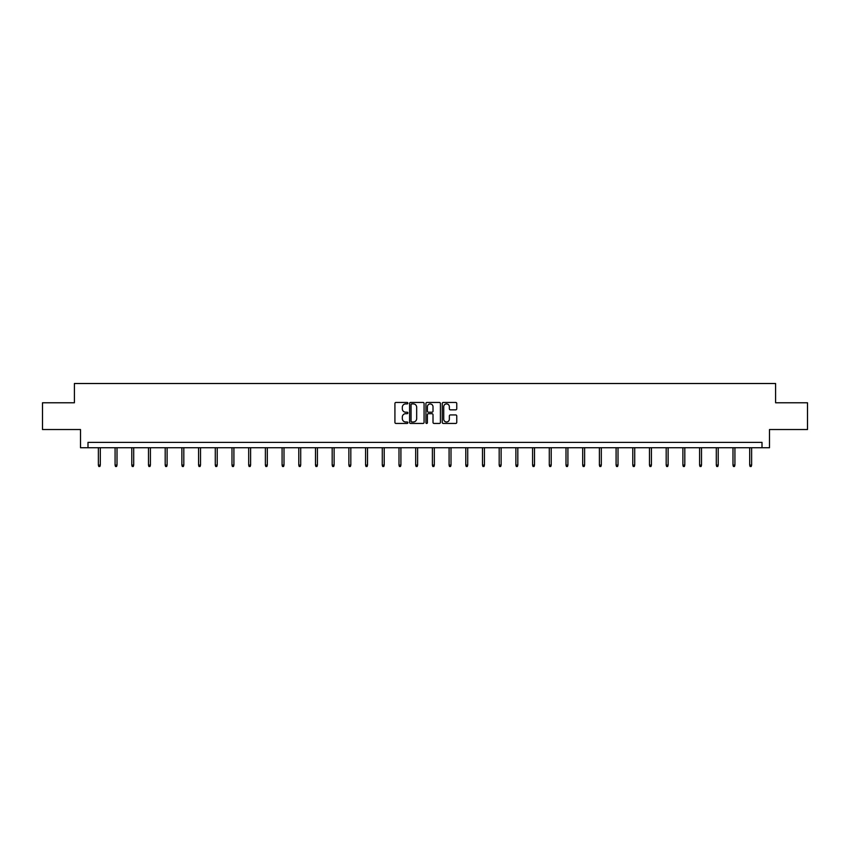 <?xml version="1.0" encoding="UTF-8"?>
<svg xmlns="http://www.w3.org/2000/svg" width="850" height="850" viewBox="0 0 850 850"><rect width="100%" height="100%" fill="white"/><g stroke="black" fill="none" stroke-linecap="round" stroke-linejoin="round"><path stroke-width="1.27" d="M407.873 403.176A0.733 0.733 0 0 0 407.139 402.443L395.973 402.443A1.052 1.052 0 0 0 394.921 403.484L394.921 422.408A1.052 1.052 0 0 0 395.973 423.449L407.139 423.449A0.733 0.733 0 0 0 407.873 422.716A0.733 0.733 0 0 0 407.139 421.983L405.694 421.983A3.357 3.357 0 0 1 402.326 418.625L402.326 417.042A3.357 3.357 0 0 1 405.694 413.684L407.139 413.684A0.733 0.733 0 0 0 407.873 412.941A0.733 0.733 0 0 0 407.139 412.207L405.694 412.207A3.357 3.357 0 0 1 402.326 408.85L402.326 407.267A3.357 3.357 0 0 1 405.694 403.909L407.139 403.909A0.733 0.733 0 0 0 407.873 403.176M455.706 409.849A1.052 1.052 0 0 0 456.758 408.797L456.758 403.484A1.052 1.052 0 0 0 455.706 402.443L443.307 402.443A1.052 1.052 0 0 0 442.255 403.484L442.255 422.408A1.052 1.052 0 0 0 443.307 423.449L455.706 423.449A1.052 1.052 0 0 0 456.758 422.408L456.758 415.99A1.052 1.052 0 0 0 455.706 414.938L450.404 414.938A1.052 1.052 0 0 0 449.353 415.99L449.353 419.167A2.816 2.816 0 0 1 446.537 421.983A2.816 2.816 0 0 1 443.732 419.167L443.732 406.725A2.816 2.816 0 0 1 446.537 403.909A2.816 2.816 0 0 1 449.353 406.725L449.353 408.797A1.052 1.052 0 0 0 450.404 409.849L455.706 409.849M762.004 447.737L769.494 447.737L769.494 429.537L807.5 429.537L807.5 402.772L775.593 402.772L775.593 383.509L74.407 383.509L74.407 402.772L42.5 402.772L42.5 429.537L80.506 429.537L80.506 447.737L762.004 447.737L762.004 442.382L87.996 442.382L87.996 447.737M424.076 403.484A1.052 1.052 0 0 0 423.034 402.443L410.635 402.443A1.052 1.052 0 0 0 409.583 403.484L409.583 422.408A1.052 1.052 0 0 0 410.635 423.449L423.034 423.449A1.052 1.052 0 0 0 424.076 422.408L424.076 403.484M426.966 402.443L439.365 402.443A1.052 1.052 0 0 1 440.417 403.484L440.417 422.408A1.052 1.052 0 0 1 439.365 423.449L434.063 423.449A1.052 1.052 0 0 1 433.011 422.408L433.011 414.736A1.052 1.052 0 0 0 431.959 413.684L428.442 413.684A1.052 1.052 0 0 0 427.391 414.736L427.391 422.716A0.733 0.733 0 0 1 426.658 423.449A0.733 0.733 0 0 1 425.924 422.716L425.924 403.484A1.052 1.052 0 0 1 426.966 402.443M411.783 403.909A0.733 0.733 0 0 0 411.049 404.642L411.049 421.249A0.733 0.733 0 0 0 411.783 421.983L413.312 421.983A3.357 3.357 0 0 0 416.67 418.625L416.67 407.267A3.357 3.357 0 0 0 413.312 403.909L411.783 403.909M433.011 406.767A2.816 2.816 0 0 0 430.206 403.962A2.816 2.816 0 0 0 427.391 406.767L427.391 411.156A1.052 1.052 0 0 0 428.442 412.207L431.959 412.207A1.052 1.052 0 0 0 433.011 411.156L433.011 406.767M100.311 465.099L99.886 466.491L98.812 466.491L98.377 465.099L100.311 465.099L100.311 447.737M98.377 465.099L98.377 447.737M117.013 465.099L116.578 466.491L115.515 466.491L115.079 465.099L117.013 465.099L117.013 447.737M115.079 465.099L115.079 447.737M133.705 465.099L133.28 466.491L132.207 466.491L131.782 465.099L133.705 465.099L133.705 447.737M131.782 465.099L131.782 447.737M150.407 465.099L149.982 466.491L148.909 466.491L148.484 465.099L150.407 465.099L150.407 447.737M148.484 465.099L148.484 447.737M167.11 465.099L166.685 466.491L165.612 466.491L165.187 465.099L167.11 465.099L167.11 447.737M165.187 465.099L165.187 447.737M183.812 465.099L183.377 466.491L182.314 466.491L181.879 465.099L183.812 465.099L183.812 447.737M181.879 465.099L181.879 447.737M200.515 465.099L200.079 466.491L199.006 466.491L198.581 465.099L200.515 465.099L200.515 447.737M198.581 465.099L198.581 447.737M217.207 465.099L216.782 466.491L215.709 466.491L215.284 465.099L217.207 465.099L217.207 447.737M215.284 465.099L215.284 447.737M233.909 465.099L233.484 466.491L232.411 466.491L231.986 465.099L233.909 465.099L233.909 447.737M231.986 465.099L231.986 447.737M250.612 465.099L250.187 466.491L249.114 466.491L248.689 465.099L250.612 465.099L250.612 447.737M248.689 465.099L248.689 447.737M267.314 465.099L266.879 466.491L265.816 466.491L265.381 465.099L267.314 465.099L267.314 447.737M265.381 465.099L265.381 447.737M284.006 465.099L283.581 466.491L282.508 466.491L282.083 465.099L284.006 465.099L284.006 447.737M282.083 465.099L282.083 447.737M300.709 465.099L300.284 466.491L299.211 466.491L298.786 465.099L300.709 465.099L300.709 447.737M298.786 465.099L298.786 447.737M317.411 465.099L316.986 466.491L315.913 466.491L315.488 465.099L317.411 465.099L317.411 447.737M315.488 465.099L315.488 447.737M334.114 465.099L333.689 466.491L332.616 466.491L332.18 465.099L334.114 465.099L334.114 447.737M332.18 465.099L332.18 447.737M350.816 465.099L350.381 466.491L349.318 466.491L348.882 465.099L350.816 465.099L350.816 447.737M348.882 465.099L348.882 447.737M367.508 465.099L367.083 466.491L366.01 466.491L365.585 465.099L367.508 465.099L367.508 447.737M365.585 465.099L365.585 447.737M384.211 465.099L383.786 466.491L382.712 466.491L382.288 465.099L384.211 465.099L384.211 447.737M382.288 465.099L382.288 447.737M400.913 465.099L400.488 466.491L399.415 466.491L398.99 465.099L400.913 465.099L400.913 447.737M398.99 465.099L398.99 447.737M417.616 465.099L417.18 466.491L416.118 466.491L415.682 465.099L417.616 465.099L417.616 447.737M415.682 465.099L415.682 447.737M434.318 465.099L433.882 466.491L432.82 466.491L432.384 465.099L434.318 465.099L434.318 447.737M432.384 465.099L432.384 447.737M451.01 465.099L450.585 466.491L449.512 466.491L449.087 465.099L451.01 465.099L451.01 447.737M449.087 465.099L449.087 447.737M467.712 465.099L467.288 466.491L466.214 466.491L465.789 465.099L467.712 465.099L467.712 447.737M465.789 465.099L465.789 447.737M484.415 465.099L483.99 466.491L482.917 466.491L482.492 465.099L484.415 465.099L484.415 447.737M482.492 465.099L482.492 447.737M501.118 465.099L500.682 466.491L499.619 466.491L499.184 465.099L501.118 465.099L501.118 447.737M499.184 465.099L499.184 447.737M517.82 465.099L517.384 466.491L516.311 466.491L515.886 465.099L517.82 465.099L517.82 447.737M515.886 465.099L515.886 447.737M534.512 465.099L534.087 466.491L533.014 466.491L532.589 465.099L534.512 465.099L534.512 447.737M532.589 465.099L532.589 447.737M551.214 465.099L550.789 466.491L549.716 466.491L549.291 465.099L551.214 465.099L551.214 447.737M549.291 465.099L549.291 447.737M567.917 465.099L567.492 466.491L566.419 466.491L565.994 465.099L567.917 465.099L567.917 447.737M565.994 465.099L565.994 447.737M584.619 465.099L584.184 466.491L583.121 466.491L582.686 465.099L584.619 465.099L584.619 447.737M582.686 465.099L582.686 447.737M601.311 465.099L600.886 466.491L599.813 466.491L599.388 465.099L601.311 465.099L601.311 447.737M599.388 465.099L599.388 447.737M618.014 465.099L617.589 466.491L616.516 466.491L616.091 465.099L618.014 465.099L618.014 447.737M616.091 465.099L616.091 447.737M634.716 465.099L634.291 466.491L633.218 466.491L632.793 465.099L634.716 465.099L634.716 447.737M632.793 465.099L632.793 447.737M651.419 465.099L650.994 466.491L649.921 466.491L649.485 465.099L651.419 465.099L651.419 447.737M649.485 465.099L649.485 447.737M668.121 465.099L667.686 466.491L666.623 466.491L666.188 465.099L668.121 465.099L668.121 447.737M666.188 465.099L666.188 447.737M684.813 465.099L684.388 466.491L683.315 466.491L682.89 465.099L684.813 465.099L684.813 447.737M682.89 465.099L682.89 447.737M701.516 465.099L701.091 466.491L700.018 466.491L699.593 465.099L701.516 465.099L701.516 447.737M699.593 465.099L699.593 447.737M718.218 465.099L717.793 466.491L716.72 466.491L716.295 465.099L718.218 465.099L718.218 447.737M716.295 465.099L716.295 447.737M734.921 465.099L734.485 466.491L733.423 466.491L732.987 465.099L734.921 465.099L734.921 447.737M732.987 465.099L732.987 447.737M751.623 465.099L751.188 466.491L750.114 466.491L749.689 465.099L751.623 465.099L751.623 447.737M749.689 465.099L749.689 447.737"/></g></svg>
